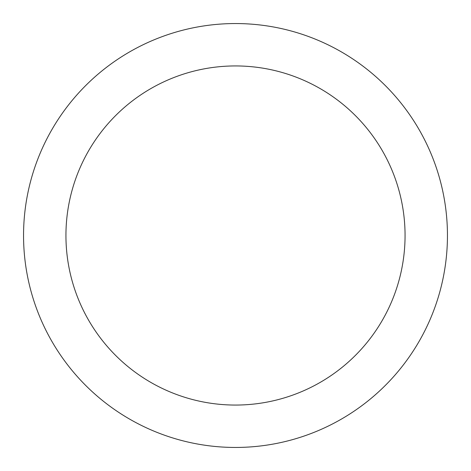 <?xml version="1.0" encoding="UTF-8"?>
<svg xmlns="http://www.w3.org/2000/svg" width="471" height="471" viewBox="0 0 471 471"><rect width="100%" height="100%" fill="white"/><g stroke="black" fill="none" stroke-linecap="round" stroke-linejoin="round"><path stroke-width="0.71" d="M235.5 23.55A211.95 211.95 0 0 1 447.45 235.5A211.95 211.95 0 0 1 235.5 447.45A211.95 211.95 0 0 1 23.55 235.5A211.95 211.95 0 0 1 235.5 23.55M235.5 405.06A169.56 169.56 0 0 1 65.94 235.5A169.56 169.56 0 0 1 235.5 65.94A169.56 169.56 0 0 1 405.06 235.5A169.56 169.56 0 0 1 235.5 405.06"/></g></svg>

